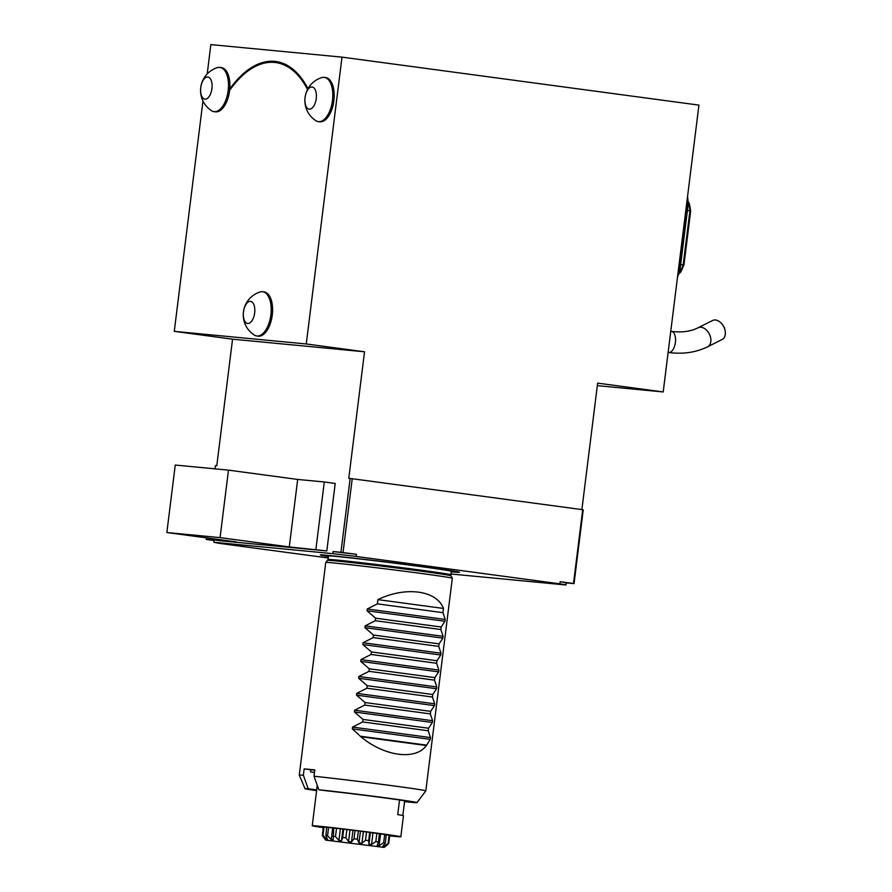 <?xml version="1.0" encoding="UTF-8"?>
<svg xmlns="http://www.w3.org/2000/svg" width="892" height="892" viewBox="0 0 892 892"><rect width="100%" height="100%" fill="white"/><g stroke="black" fill="none" stroke-linecap="round" stroke-linejoin="round"><path stroke-width="1.34" d="M215.028 468.846L215.429 465.602L216.789 465.736L232.556 339.183L174.275 331.356L202.963 101.019M327.554 835.748L328.579 827.475A33.673 0.557 7.1 0 0 328.479 827.464L326.728 827.297L325.859 835.581A33.673 0.557 7.1 0 1 327.554 835.748L331.244 839.628L333.173 839.84L333.775 828.021L336.373 828.311A33.673 0.557 7.1 0 1 336.518 828.322L346.709 829.504A33.673 0.557 7.1 0 1 346.877 829.527L358.216 830.909A33.673 0.557 7.1 0 1 358.394 830.931L369.533 832.37A33.673 0.557 7.1 0 1 369.701 832.392L370.392 832.548L368.942 844.189L371.518 844.534L375.822 841.613A33.673 0.557 7.1 0 1 378.375 841.97L379.412 833.708A33.673 0.557 7.1 0 0 379.278 833.686L370.392 832.548M325.792 840.13L384.173 847.4L325.792 840.13L322.335 835.469L323.395 827.207M389.157 835.202L388.12 843.475A33.673 0.557 7.1 0 1 388.689 843.598L389.715 835.336A33.673 0.557 7.1 0 0 389.692 835.325L386.348 834.834M384.697 834.466L383.672 842.739A33.673 0.557 7.1 0 1 385.333 842.996L386.281 834.711A33.673 0.557 7.1 0 1 386.359 834.734L379.401 833.786M324.008 827.096A33.673 0.557 7.1 0 0 323.974 827.085L323.272 827.051L322.38 835.336A33.673 0.557 7.1 0 1 322.982 835.358L324.008 827.096L326.873 827.43M207.2 73.969L210.858 44.6L341.993 57.133L698.927 105.111L663.202 391.945L597.64 383.125L581.885 509.588M597.328 385.645L663.202 391.945M450.917 573.991L565.974 584.985A180.686 3.01 -172.9 0 0 559.864 583.836L356.131 556.441A180.686 3.01 -172.9 0 0 332.861 553.653L333.129 551.546L340.945 552.293L350.132 478.469L348.772 478.346L364.538 351.794L306.257 343.966L341.993 57.133M232.556 339.183L364.538 351.794M174.275 331.356L306.257 343.966M211.538 110.708A22.322 11.217 -82.3 0 0 214.013 111.645L215.407 111.834A22.322 11.217 -82.3 0 0 220.09 110.586A22.322 11.217 -82.3 0 0 229.735 89.089A22.322 11.217 -82.3 0 0 221.35 67.591L219.967 67.402A22.322 11.217 -82.3 0 0 217.347 67.647M307.985 88.687A121.167 60.912 -82.3 0 0 275.851 61.503A121.167 60.912 -82.3 0 0 229.735 89.077A22.322 11.217 -82.3 0 0 229.735 89.077L230.515 89.167A120.097 60.377 -82.3 0 1 237.919 80.079L238.499 79.455A120.955 60.812 97.7 0 1 276.553 61.816A120.955 60.812 97.7 0 1 284.793 64.112M321.577 77.637A24.006 24.006 0 0 0 315.857 120.676A22.322 11.217 -82.3 0 0 318.332 121.613L319.715 121.791A22.322 11.217 -82.3 0 0 324.409 120.554A22.322 11.217 -82.3 0 0 334.177 96.626A22.322 11.217 -82.3 0 0 325.658 77.559L324.275 77.37A22.322 11.217 -82.3 0 0 321.655 77.615M307.55 89.479A120.097 60.377 -82.3 0 0 237.919 80.079M259.985 291.996A24.006 24.006 0 0 0 254.253 335.035A22.322 11.217 -82.3 0 0 256.729 335.972L258.111 336.161A22.322 11.217 -82.3 0 0 262.805 334.913A22.322 11.217 -82.3 0 0 272.584 310.985A22.322 11.217 -82.3 0 0 264.065 291.918L262.683 291.729A22.322 11.217 -82.3 0 0 260.063 291.974M214.002 540.496L206.788 539.526A191.312 3.189 7.1 0 1 206.23 539.415L206.431 537.865M206.23 539.415L214.047 540.162L213.79 542.269A180.686 3.01 -172.9 0 0 219.889 543.429L328.245 557.991M332.861 553.653L213.79 542.269M315.88 549.472L324.287 481.981L335.214 483.453L326.807 550.933L289.276 546.93L220.068 537.62L166.849 532.535L236.057 541.845L209.442 539.303L220.369 540.764L326.807 550.933M405.247 801.373A46.763 0.78 7.1 0 0 407.388 801.406A46.763 0.78 7.1 0 0 378.197 797.047A46.763 0.78 7.1 0 0 327.286 790.892L318.845 789.754L314.006 776.241L314.798 769.908A63.767 1.059 7.1 0 0 304.15 768.893L303.369 775.226L308.197 788.74L316.638 789.877L317.217 785.228M314.006 776.241A63.767 1.059 7.1 0 1 384.207 784.659A63.767 1.059 7.1 0 1 425.841 790.858A63.767 1.059 7.1 0 1 425.83 790.869L452.322 578.261A63.767 1.059 -172.9 0 0 452.311 578.25A63.767 1.059 -172.9 0 0 410.342 572.017A63.767 1.059 -172.9 0 0 340.488 563.644A63.767 1.059 -172.9 0 0 325.758 562.484A63.767 1.059 -172.9 0 0 325.758 562.495L299.277 775.092A63.767 1.059 7.1 0 1 299.277 775.092A63.767 1.059 7.1 0 1 303.369 775.226M373.19 637.59L363.044 642.731L362.821 644.526L371.395 651.929L371.083 654.46L360.948 659.601L360.725 661.396L369.299 668.799L368.987 671.33L358.84 676.482L358.617 678.266L367.192 685.68L366.88 688.211L356.744 693.352L356.521 695.136L365.096 702.55L364.783 705.081L354.637 710.222L354.414 712.006L362.988 719.42L362.676 721.951L352.541 727.091L352.318 728.887L360.836 736.714C384.318 756.438 415.549 760.642 426.398 745.534L430.256 739.356L430.479 737.572L428.238 730.771L428.55 728.24L432.364 722.487L432.587 720.703L430.334 713.89L430.658 711.359L434.46 705.617L434.683 703.821L432.442 697.02L432.754 694.489L436.567 688.747L436.79 686.952L434.538 680.15L434.861 677.619L438.663 671.866L438.886 670.082L436.645 663.28L436.957 660.749L440.771 654.996L440.994 653.212L438.741 646.399L439.065 643.868L442.867 638.126L443.09 636.331L440.849 629.529L441.161 626.998L444.974 621.256L445.197 619.461L442.945 612.659L443.48 608.444C436.757 590.314 405.537 586.122 377.918 599.625L377.394 603.851L367.248 608.991L367.025 610.775L375.599 618.189L375.287 620.721L365.14 625.861L364.917 627.645L373.503 635.059L373.19 637.59L438.741 646.399M582.688 509.7L573.5 583.524A191.312 3.189 7.1 0 1 574.047 583.624L583.234 509.8A191.312 3.189 7.1 0 0 582.688 509.7L352.217 478.725L343.03 552.538L356.387 554.333L356.131 556.441M340.945 552.293A191.312 3.189 7.1 0 1 343.03 552.538M350.132 478.469A191.312 3.189 7.1 0 1 352.217 478.725M328.423 556.53A70.122 1.171 7.1 0 1 320.295 554.947A70.122 1.171 7.1 0 1 424.993 566.989A70.122 1.171 7.1 0 1 459.458 572.285A70.122 1.171 7.1 0 1 451.196 571.817M574.047 583.624L566.23 582.877L565.974 584.985M559.864 583.836L560.131 581.718L573.5 583.524M439.065 643.868L373.503 635.059M436.957 660.749L371.395 651.929M371.083 654.46L436.645 663.28M434.861 677.619L369.299 668.799M368.987 671.33L434.538 680.15M432.754 694.489L367.192 685.68M366.88 688.211L432.442 697.02M430.658 711.359L365.096 702.55M364.783 705.081L430.334 713.89M428.55 728.24L362.988 719.42M362.676 721.951L428.238 730.771M375.287 620.721L440.849 629.529M441.161 626.998L375.599 618.189M377.394 603.851L442.945 612.659M377.918 599.625L443.48 608.444M316.66 790.345A46.763 0.78 7.1 0 1 314.575 789.844A46.763 0.78 7.1 0 1 316.638 789.877M308.197 788.74A56.408 0.937 -172.9 0 0 305.008 788.662A56.408 0.937 -172.9 0 0 316.615 790.68M405.202 801.718A56.408 0.937 -172.9 0 0 416.954 802.61A56.408 0.937 -172.9 0 0 380.962 797.225A56.408 0.937 -172.9 0 0 318.845 789.754M426.454 745.11L360.892 736.29M360.836 736.714L426.398 745.534M314.486 772.427L310.55 771.903L310.817 769.796A56.118 0.937 -172.9 0 1 314.764 770.131M304.15 768.893L310.817 769.796M566.23 582.877A180.686 3.01 -172.9 0 0 560.131 581.718M356.387 554.333A180.686 3.01 -172.9 0 0 333.129 551.546M209.564 538.277L209.442 539.303M324.287 481.981L297.683 479.439L228.475 470.14L175.256 465.044L166.849 532.535M228.475 470.14L220.068 537.62M297.683 479.439L289.276 546.93M388.656 843.631L385.088 846.675M376.848 833.351L375.822 841.613M366.545 831.98L365.519 840.242A33.673 0.557 7.1 0 1 368.664 840.654L369.701 832.392M355.038 830.519L354.012 838.781A33.673 0.557 7.1 0 1 357.369 839.205L358.394 830.931M343.71 829.147L342.684 837.421A33.673 0.557 7.1 0 1 345.851 837.789L346.877 829.527M332.906 836.306A33.673 0.557 7.1 0 1 335.492 836.596L336.518 828.322M328.579 827.475L332.694 827.988L331.244 839.628M332.694 827.988L333.92 828.122M322.982 835.358L326.439 839.194L327.476 839.272L325.859 835.581M326.65 837.432L326.439 839.194M388.689 843.598L385.132 846.597M385.333 842.996L382.835 846.173L383.839 846.341L388.12 843.475M384.051 844.646L383.85 846.341M378.375 841.97L377.216 845.326L379.133 845.605L383.672 842.739M380.583 833.953L379.133 845.594M368.664 840.654L368.942 844.189M372.967 832.883L371.529 844.523M357.369 839.205L358.985 842.895L361.929 843.263L365.519 840.242M360.435 831.255L358.985 842.895M363.378 831.623L361.929 843.263M345.851 837.789L348.571 841.602L351.515 841.959L354.012 838.781M350.021 829.961L348.571 841.602M352.964 830.318L351.515 841.959L352.964 830.318M335.492 836.596L338.927 840.476L341.524 840.766L342.684 837.421M340.376 828.824L338.927 840.476M342.974 829.114L341.524 840.755M325.056 839.182L322.38 835.336M323.317 827.631A44.633 0.747 7.1 0 1 320.629 827.241A44.633 0.747 7.1 0 1 316.125 826.549A44.633 0.747 7.1 0 1 313.928 826.17A44.633 0.747 7.1 0 1 312.356 825.825A44.633 0.747 7.1 0 1 312.245 825.758A44.633 0.747 7.1 0 1 312.356 825.713A44.633 0.747 7.1 0 1 313.928 825.758A44.633 0.747 7.1 0 1 316.125 825.936A44.633 0.747 7.1 0 1 320.629 826.36A44.633 0.747 7.1 0 1 324.766 826.795A44.633 0.747 7.1 0 1 331.657 827.553A44.633 0.747 7.1 0 1 337.243 828.189A44.633 0.747 7.1 0 1 345.695 829.192A44.633 0.747 7.1 0 1 352.039 829.961A44.633 0.747 7.1 0 1 361.037 831.088A44.633 0.747 7.1 0 1 367.392 831.89A44.633 0.747 7.1 0 1 375.844 832.994A44.633 0.747 7.1 0 1 381.419 833.752A44.633 0.747 7.1 0 1 388.31 834.7A44.633 0.747 7.1 0 1 392.458 835.302A44.633 0.747 7.1 0 1 396.951 835.994A44.633 0.747 7.1 0 1 399.159 836.373A44.633 0.747 7.1 0 1 400.72 836.718A44.633 0.747 7.1 0 1 400.842 836.785A44.633 0.747 7.1 0 1 400.72 836.83A44.633 0.747 7.1 0 1 399.36 836.796L389.648 835.871M399.56 799.99L397.732 814.608A44.633 0.747 7.1 0 1 403.463 815.689L400.842 836.785M402.838 815.489L404.667 800.804M687.208 199.206A93.526 47.02 -82.3 0 1 687.542 203.153L679.147 270.51L679.96 270.254L688.245 203.699L686.728 203.053M678.344 270.41L679.147 270.51A93.526 47.02 -82.3 0 1 677.853 274.312M688.245 203.699A91.408 45.949 -82.3 0 0 687.542 196.508M677.496 277.144A91.408 45.949 -82.3 0 0 679.96 270.254M678.979 273.13L679.615 273.22A63.343 31.844 -82.3 0 0 683.183 264.891L680.663 264.556M687.409 210.467L689.917 210.802A63.343 31.844 -82.3 0 0 688.49 202.005L688.111 201.949M688.055 201.38L689.371 203.755A61.225 30.774 97.7 0 1 690.609 211.426L683.997 264.556A61.225 30.774 97.7 0 1 680.897 271.815L678.622 274.134M683.997 264.556L683.183 264.891L689.917 210.802L690.609 211.426M207.212 98.533A11.161 5.608 -82.3 0 0 210.858 79.644A11.161 5.608 -82.3 0 0 201.001 86.111A11.161 5.608 -82.3 0 0 207.212 98.533M311.531 108.501A11.161 5.608 -82.3 0 0 315.166 89.613A11.161 5.608 -82.3 0 0 305.309 96.08A11.161 5.608 -82.3 0 0 311.531 108.501M249.927 322.859A11.161 5.608 -82.3 0 0 253.573 303.971A11.161 5.608 -82.3 0 0 243.717 310.438A11.161 5.608 -82.3 0 0 249.927 322.859M214.013 111.645A22.322 11.217 -82.3 0 0 218.707 110.396A22.322 11.217 -82.3 0 0 228.486 86.468A22.322 11.217 -82.3 0 0 219.967 67.402M318.332 121.613A22.322 11.217 -82.3 0 0 323.027 120.364A22.322 11.217 -82.3 0 0 332.794 96.436A22.322 11.217 -82.3 0 0 324.275 77.37M256.729 335.972A22.322 11.217 -82.3 0 0 261.423 334.723A22.322 11.217 -82.3 0 0 271.201 310.795A22.322 11.217 -82.3 0 0 262.683 291.729M707.691 346.754L722.13 339.484A10.626 7.169 -116.7 0 0 725.151 330.921A10.626 7.169 -116.7 0 0 721.26 323.183A10.626 7.169 -116.7 0 0 712.585 320.496L698.135 327.754A10.626 7.169 63.3 0 1 709.318 334.032A10.626 7.169 63.3 0 1 707.691 346.754C695.994 352.474 682.982 354.392 668.677 352.474L668.13 352.407M721.26 323.183L721.695 323.64A9.143 6.166 63.3 0 1 725.04 330.296L725.151 330.921M367.248 608.991L445.197 619.461M367.025 610.775L444.974 621.256M365.14 625.861L443.09 636.331M364.917 627.645L442.867 638.126M352.541 727.091L430.479 737.572M352.318 728.887L430.256 739.356M354.637 710.222L432.587 720.703M354.414 712.006L432.364 722.487M356.744 693.352L434.683 703.821M356.521 695.136L434.46 705.617M358.84 676.482L436.79 686.952M358.617 678.266L436.567 688.747M360.948 659.601L438.886 670.082M360.725 661.396L438.663 671.866M363.044 642.731L440.994 653.212M362.821 644.526L440.771 654.996M426.22 567.312A63.555 1.059 -172.9 0 0 432.81 568.048M451.419 570.746L451.263 571.27A61.86 1.037 -172.9 0 0 390.005 562.607A61.86 1.037 -172.9 0 0 328.49 555.984L328.468 555.426M451.263 571.27L450.828 574.783A61.86 1.037 -172.9 0 0 389.57 566.108A61.86 1.037 -172.9 0 0 328.055 559.485L325.758 562.484M450.828 574.783L451.006 575.775A62.161 1.037 -172.9 0 0 389.447 567.078A62.161 1.037 -172.9 0 0 327.643 560.41M670.751 331.311L671.509 331.411A10.626 5.341 97.7 0 1 675.411 342.45A10.626 5.341 97.7 0 1 668.677 352.474M416.954 802.61L425.83 790.869M305.008 788.662L299.277 775.103M328.49 555.984L328.055 559.485M451.006 575.775L452.311 578.25M384.173 847.4L385.121 846.664M312.245 825.758L317.273 785.373M217.269 67.669A24.006 24.006 0 0 0 211.549 110.708M279.397 62.195L276.553 61.816M671.509 331.411C681.945 332.694 690.821 331.478 698.135 327.754"/></g></svg>
